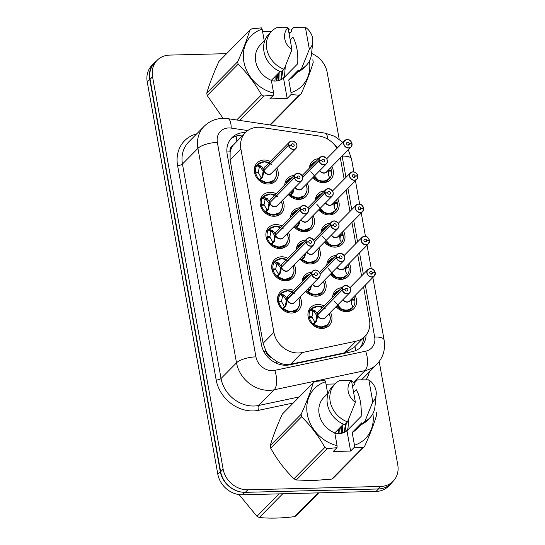 <?xml version="1.0" encoding="UTF-8"?>
<svg xmlns="http://www.w3.org/2000/svg" width="545" height="545" viewBox="0 0 545 545"><rect width="100%" height="100%" fill="white"/><g stroke="black" fill="none" stroke-linecap="round" stroke-linejoin="round"><path stroke-width="0.82" d="M331.885 166.477A12.91 11.043 -135.4 0 1 330.577 179.693A12.91 11.043 -135.4 0 1 323.546 182.623A12.91 11.043 -135.4 0 1 312.83 177.629M337.689 198.734A12.91 11.043 -135.4 0 1 336.381 211.951A12.91 11.043 -135.4 0 1 329.35 214.88A12.91 11.043 -135.4 0 1 318.634 209.886M343.493 230.985A12.91 11.043 -135.4 0 1 342.178 244.208A12.91 11.043 -135.4 0 1 335.155 247.137A12.91 11.043 -135.4 0 1 324.432 242.144M349.291 263.242A12.91 11.043 -135.4 0 1 347.983 276.458A12.91 11.043 -135.4 0 1 340.952 279.387A12.91 11.043 -135.4 0 1 330.236 274.394M355.095 295.499A12.91 11.043 -135.4 0 1 353.787 308.715A12.91 11.043 -135.4 0 1 346.756 311.645A12.91 11.043 -135.4 0 1 336.04 306.651M307.237 183.304A12.91 11.043 -135.4 0 1 305.929 196.52A12.91 11.043 -135.4 0 1 298.898 199.45A12.91 11.043 -135.4 0 1 288.182 194.456M313.041 215.554A12.91 11.043 -135.4 0 1 311.733 228.771A12.91 11.043 -135.4 0 1 304.703 231.7A12.91 11.043 -135.4 0 1 293.987 226.706M318.845 247.811A12.91 11.043 -135.4 0 1 317.531 261.028A12.91 11.043 -135.4 0 1 310.5 263.957A12.91 11.043 -135.4 0 1 299.784 258.964M324.643 280.062A12.91 11.043 -135.4 0 1 323.335 293.285A12.91 11.043 -135.4 0 1 316.304 296.214A12.91 11.043 -135.4 0 1 305.588 291.221M330.447 312.319A12.91 11.043 -135.4 0 1 329.139 325.535A12.91 11.043 -135.4 0 1 322.109 328.465A12.91 11.043 -135.4 0 1 309.553 320.807A12.91 11.043 -135.4 0 1 310.766 307.407A12.91 11.043 -135.4 0 1 317.796 304.478A12.91 11.043 -135.4 0 1 323.962 305.922M276.785 167.867A12.91 11.043 -135.4 0 1 275.477 181.09A12.91 11.043 -135.4 0 1 268.447 184.019A12.91 11.043 -135.4 0 1 255.884 176.355A12.91 11.043 -135.4 0 1 257.097 162.962A12.91 11.043 -135.4 0 1 264.127 160.032A12.91 11.043 -135.4 0 1 270.3 161.47M282.589 200.124A12.91 11.043 -135.4 0 1 281.281 213.34A12.91 11.043 -135.4 0 1 274.251 216.27A12.91 11.043 -135.4 0 1 261.689 208.612A12.91 11.043 -135.4 0 1 262.901 195.212A12.91 11.043 -135.4 0 1 269.932 192.283A12.91 11.043 -135.4 0 1 276.104 193.727M288.394 232.381A12.91 11.043 -135.4 0 1 287.086 245.597A12.91 11.043 -135.4 0 1 280.055 248.527A12.91 11.043 -135.4 0 1 267.493 240.863A12.91 11.043 -135.4 0 1 268.705 227.469A12.91 11.043 -135.4 0 1 275.736 224.54A12.91 11.043 -135.4 0 1 281.908 225.977M294.198 264.632A12.91 11.043 -135.4 0 1 292.883 277.848A12.91 11.043 -135.4 0 1 285.853 280.777A12.91 11.043 -135.4 0 1 273.297 273.12A12.91 11.043 -135.4 0 1 274.51 259.72A12.91 11.043 -135.4 0 1 281.54 256.79A12.91 11.043 -135.4 0 1 287.712 258.235M299.995 296.889A12.91 11.043 -135.4 0 1 298.687 310.105A12.91 11.043 -135.4 0 1 291.657 313.034A12.91 11.043 -135.4 0 1 279.101 305.377A12.91 11.043 -135.4 0 1 280.314 291.977A12.91 11.043 -135.4 0 1 287.344 289.048A12.91 11.043 -135.4 0 1 293.51 290.492M336.994 148.322A22.774 19.484 44.6 0 0 319.084 136.032L261.634 127.489A22.774 19.484 44.6 0 0 257.955 127.258A22.774 19.484 44.6 0 0 245.55 132.428A22.774 19.484 44.6 0 0 240.89 148.948L273.89 332.348A22.774 19.484 44.6 0 0 302.134 352.574L356.001 341.218A22.774 19.484 44.6 0 0 364.837 336.463A22.774 19.484 44.6 0 0 369.496 319.942L363.556 286.922M271.356 357.595A22.774 19.484 -135.4 0 1 265.878 350.83L265.946 351.205A7.589 6.492 44.6 0 0 271.356 357.595L276.397 361.253C281.022 364.115 285.778 365.095 290.669 364.196L344.535 352.84L353.76 347.696L364.837 336.463M245.55 132.428L233.151 145.256A7.589 6.492 44.6 0 0 230.079 151.864A22.774 7.507 169.8 0 0 226.897 152.035M230.079 151.864L230.14 152.232A22.774 19.484 -135.4 0 1 233.151 145.256M230.14 152.232L230.099 159.889L263.099 343.289L265.878 350.83M361.58 275.954L357.752 254.665M355.776 243.697L351.947 222.415M349.972 211.44L346.143 190.157M344.168 179.189L340.339 157.907M326.789 264.918A12.91 11.043 -135.4 0 1 329.609 258.33A12.91 11.043 -135.4 0 1 336.156 255.428M320.985 232.66A12.91 11.043 -135.4 0 1 323.805 226.08A12.91 11.043 -135.4 0 1 330.352 223.171M315.187 200.41A12.91 11.043 -135.4 0 1 318.001 193.822A12.91 11.043 -135.4 0 1 324.548 190.913M309.383 168.153A12.91 11.043 -135.4 0 1 312.196 161.565A12.91 11.043 -135.4 0 1 318.743 158.663M332.593 297.175A12.91 11.043 -135.4 0 1 335.413 290.587A12.91 11.043 -135.4 0 1 341.96 287.678M302.141 281.738A12.91 11.043 -135.4 0 1 304.962 275.157A12.91 11.043 -135.4 0 1 311.508 272.248M296.337 249.487A12.91 11.043 -135.4 0 1 299.157 242.9A12.91 11.043 -135.4 0 1 305.704 239.991M290.54 217.23A12.91 11.043 -135.4 0 1 293.353 210.643A12.91 11.043 -135.4 0 1 299.9 207.74M284.735 184.98A12.91 11.043 -135.4 0 1 287.549 178.392A12.91 11.043 -135.4 0 1 294.096 175.483M240.992 491.992A22.774 19.484 -135.4 0 1 220.296 471.636L149.725 79.386A22.774 19.484 -135.4 0 1 154.378 62.866A22.774 19.484 -135.4 0 1 156.238 61.238M392.557 481.848A22.774 19.484 -135.4 0 1 390.956 483.728A22.774 19.484 -135.4 0 1 382.399 488.422M390.956 483.728L388.469 486.249A22.774 19.484 -135.4 0 1 376.064 491.42L242.491 494.792A22.774 19.484 -135.4 0 1 217.809 474.15L147.239 81.907A22.774 19.484 -135.4 0 1 151.892 65.386L154.378 62.866M245.386 132.592A22.774 19.484 44.6 0 0 244.249 132.585A22.774 19.484 44.6 0 0 231.843 137.756A22.774 19.484 44.6 0 0 227.183 154.276L261.43 344.61A22.774 19.484 44.6 0 0 289.674 364.83L352.295 351.627A22.774 19.484 44.6 0 0 361.131 346.872A22.774 19.484 44.6 0 0 366.117 335.012M230.664 139.084A22.774 19.484 -135.4 0 1 241.762 135.106A22.774 19.484 -135.4 0 1 242.9 135.112M311.577 53.471A22.774 19.484 -135.4 0 1 327.163 72.383L339.181 139.173M379.191 361.56L397.761 464.769A22.774 19.484 -135.4 0 1 393.108 481.29A22.774 19.484 -135.4 0 1 380.703 486.46L247.825 489.812A22.774 19.484 -135.4 0 1 223.143 469.177L152.546 76.791A22.774 19.484 -135.4 0 1 157.198 60.263A22.774 19.484 -135.4 0 1 169.604 55.099L226.625 53.655M393.108 481.29L390.622 483.81A22.774 19.484 -135.4 0 1 378.216 488.974L245.339 492.333A22.774 19.484 -135.4 0 1 220.657 471.697L150.059 79.311A22.774 19.484 -135.4 0 1 154.712 62.784L157.198 60.263M363.624 337.696A22.774 19.484 -135.4 0 1 359.823 348.071M294.92 293.387L287.733 290.744L281.268 293.19L280.185 294.464L280.988 293.925L284.66 295.349L287.208 299.028L286.248 300.002L286.82 299.859M315.242 269.986A4.558 3.897 -135.4 0 1 319.642 272.711A4.558 3.897 -135.4 0 1 319.207 277.419A4.558 3.897 -135.4 0 1 316.727 278.454A4.558 3.897 -135.4 0 1 311.822 274.51L287.276 299.396L285.893 305.97L283.638 308.647L282.726 308.565L290.376 311.89L297.359 309.281L299.736 304.587L299.866 302.175L298.81 298.095M311.822 274.51L312.019 274.442A4.401 3.767 44.6 0 0 316.754 278.257A4.401 3.767 44.6 0 0 320.051 274.06A4.401 3.767 44.6 0 0 315.283 270.075A4.401 3.767 44.6 0 0 311.951 274.087L311.76 274.142A4.558 3.897 -135.4 0 1 312.721 271.022L288.189 295.88A4.558 3.897 44.6 0 0 287.229 299.001L287.208 299.028M287.276 299.396L286.309 300.37L285.389 305.977A1.519 1.301 -135.4 0 1 285.151 306.726L283.836 308.443M311.951 274.087L314.615 274.135A1.519 1.301 -135.4 0 1 317.238 273.651A1.519 1.301 -135.4 0 1 316.27 275.572A1.519 1.301 -135.4 0 1 314.635 274.258L312.019 274.442M287.297 299.368A4.558 3.897 44.6 0 0 292.195 303.313A4.558 3.897 44.6 0 0 294.675 302.277L319.207 277.419C321.209 273.924 319.881 271.444 315.221 269.973L312.721 271.022A4.558 3.897 -135.4 0 1 315.201 269.986M311.76 274.142L287.229 299.001M278.052 302.884L278.883 302.046L281.663 301.848L284.313 306.488L286.391 304.962M286.248 300.002L283.666 296.371L282.508 296.446L281.54 301.174L280.791 301.91M283.148 291.807A11.39 9.742 44.6 0 0 281.118 293.326A11.39 9.742 44.6 0 0 278.72 301.119L281.52 301.174M278.72 301.119L277.821 302.032M278.883 302.046A11.39 9.742 44.6 0 0 291.132 311.904A11.39 9.742 44.6 0 0 297.332 309.322A11.39 9.742 44.6 0 0 298.04 308.504M284.66 295.349L283.666 296.371M325.372 308.817L318.185 306.174L311.72 308.62L310.636 309.901L311.44 309.356L315.112 310.779L317.66 314.458L316.7 315.432L317.265 315.289M345.694 285.416A4.558 3.897 -135.4 0 1 350.094 288.142A4.558 3.897 -135.4 0 1 349.658 292.849A4.558 3.897 -135.4 0 1 347.172 293.884A4.558 3.897 -135.4 0 1 342.274 289.94L317.728 314.826L316.843 320.399L314.09 324.077L313.177 324.002L320.828 327.32L327.811 324.711L330.188 320.017L330.311 317.606L329.262 313.525M342.274 289.94L342.471 289.872A4.401 3.767 44.6 0 0 347.206 293.687A4.401 3.767 44.6 0 0 350.503 289.49A4.401 3.767 44.6 0 0 345.734 285.505A4.401 3.767 44.6 0 0 342.403 289.518L342.212 289.572A4.558 3.897 -135.4 0 1 343.173 286.452L318.641 311.311A4.558 3.897 44.6 0 0 317.68 314.431L317.66 314.458M317.728 314.826L316.761 315.8L315.841 321.407A1.519 1.301 -135.4 0 1 315.603 322.156L314.288 323.873M342.403 289.518L345.067 289.565A1.519 1.301 -135.4 0 1 347.69 289.088A1.519 1.301 -135.4 0 1 346.722 291.003A1.519 1.301 -135.4 0 1 345.087 289.695L342.471 289.872M317.749 314.806A4.558 3.897 44.6 0 0 322.647 318.743A4.558 3.897 44.6 0 0 325.127 317.715L349.658 292.849C351.661 289.361 350.333 286.881 345.673 285.41L343.173 286.452A4.558 3.897 -135.4 0 1 345.653 285.416M342.212 289.572L317.68 314.431M308.504 318.321L309.335 317.476L312.108 317.285L314.765 321.918L316.843 320.399M316.7 315.432L314.118 311.801L312.959 311.876L311.992 316.604L311.243 317.347M313.6 307.244A11.39 9.742 44.6 0 0 311.57 308.756A11.39 9.742 44.6 0 0 309.165 316.556L311.972 316.604M309.165 316.556L308.272 317.463M309.335 317.476A11.39 9.742 44.6 0 0 321.577 327.334A11.39 9.742 44.6 0 0 327.783 324.752A11.39 9.742 44.6 0 0 328.485 323.934M315.112 310.779L314.118 311.801M370.321 268.583C372.058 269.421 372.555 267.316 375.205 272.514L375.117 272.493A4.401 3.767 44.6 0 0 370.382 268.678A4.401 3.767 44.6 0 0 367.078 272.875A4.401 3.767 44.6 0 0 371.854 276.867A4.401 3.767 44.6 0 0 375.178 272.847L375.267 272.909A4.558 3.897 -135.4 0 1 374.306 276.029A4.558 3.897 -135.4 0 1 371.819 277.064A4.558 3.897 -135.4 0 1 367.391 274.36A4.558 3.897 -135.4 0 1 367.82 269.632L370.321 268.583A4.558 3.897 -135.4 0 1 375.192 272.5L374.899 272.841M375.178 272.847L372.514 272.8A1.519 1.301 -135.4 0 1 369.892 273.283A1.519 1.301 -135.4 0 1 370.866 271.362A1.519 1.301 -135.4 0 1 372.494 272.677L375.117 272.493M372.494 272.677L371.036 274.155M343.05 299.546A4.558 3.897 44.6 0 0 347.294 301.923A4.558 3.897 44.6 0 0 349.774 300.888L374.306 276.029L375.273 272.882M372.514 272.8L371.159 274.176M352.581 306.12L353.364 306.787L352.983 306.896L351.695 304.308L351.048 299.696M334.01 300.779L341.974 309.764L347.792 310.343L353.249 306.951M352.983 306.896L353.364 306.787L352.983 306.896A11.104 9.497 -135.4 0 1 337.069 305.609M353.773 300.111L354.666 299.205L351.893 299.403L351.757 298.885M351.532 303.878L352.009 300.077L351.212 300.908M351.906 299.403L351.123 300.193M336.681 306.004A11.39 9.742 44.6 0 0 346.225 310.514A11.39 9.742 44.6 0 0 352.431 307.925A11.39 9.742 44.6 0 0 354.836 300.132L352.009 300.077M337.287 291.016A11.39 9.742 44.6 0 0 336.217 291.929A11.39 9.742 44.6 0 0 334.065 295.683M354.666 299.205A11.39 9.742 44.6 0 0 353.834 296.773M278.257 80.435L277.078 74.522M275.048 76.586A14.463 12.372 -135.4 0 1 274.782 81.035M276.24 76.498L276.581 80.946M236.666 119.982L261.443 94.864A40.998 35.071 -135.4 0 0 263.8 96.056L273.57 95.062L269.782 98.897L287.174 98.461L283.523 78.153L297.72 63.751C298.238 52.776 296.644 43.913 292.944 37.176L290.206 39.955M283.523 78.153A17.161 14.681 -135.4 0 1 275.307 81.028A17.161 14.681 -135.4 0 1 271.396 80.646M282.984 78.555L284.531 75.707L285.308 66.286M280.791 79.808L282.038 71.327M281.37 79.529L282.916 70.434M278.202 80.674L278.277 73.316M278.89 80.496L279.156 72.424M261.443 94.864C255.046 83.331 247.273 73.112 238.138 64.208L207.223 95.545L223.13 118.36M207.223 95.545A40.998 35.071 -135.4 0 1 206.78 93.045L237.688 61.714C243.05 49.888 247.083 39.369 249.801 30.166A40.998 35.071 -135.4 0 1 251.708 28.865L261.477 27.863L262.131 29.137A35.684 30.52 -135.4 0 0 243.881 61.708A35.684 30.52 -135.4 0 0 273.631 93.066L271.342 80.34A22.774 19.484 -135.4 0 1 260.36 44.888L264.952 40.235M249.801 30.166L218.886 61.496C213.531 73.323 209.491 83.841 206.78 93.045M273.57 95.062L273.631 93.066M238.138 64.208A40.998 35.071 -135.4 0 1 237.688 61.714M291.957 49.718A15.185 12.985 -135.4 0 1 287.998 27.686L291.957 49.718L284.047 69.283A24.293 20.778 -135.4 0 1 271.71 31.222A24.293 20.778 -135.4 0 1 276.574 27.72L287.998 27.686M284.047 69.283L281.288 72.083A24.293 20.778 -135.4 0 1 268.951 34.022L271.71 31.222M271.342 80.34L280.001 71.565M264.257 40.943L262.131 29.137M278.679 27.618L281.315 27.536M288.83 32.319A35.684 30.52 -135.4 0 1 290.09 33.034M309.437 61.033A35.684 30.52 -135.4 0 1 291.023 92.623L290.962 94.626L299.212 95.164A40.998 35.071 -135.4 0 0 301.119 93.863L270.402 125.003M312.782 59.814A40.998 35.071 -135.4 0 1 313.232 62.314C310.548 71.429 306.515 81.948 301.119 93.863M288.135 28.463A40.998 35.071 -135.4 0 1 289.477 29.164M269.857 124.921L299.212 95.164M263.8 96.056L239.746 120.438M305.391 27.25A15.185 12.985 -135.4 0 1 312.748 42.04A15.185 12.985 -135.4 0 1 309.349 49.282L305.391 27.25L293.966 27.284L291.2 30.084L291.48 31.624L289.129 34.001M312.748 42.04L311.522 53.975A24.293 20.778 -135.4 0 1 306.304 65.346A24.293 20.778 -135.4 0 1 301.44 68.847L298.68 71.647L298.401 70.101L288.734 79.904L291.023 92.623M309.349 49.282L301.44 68.847M306.304 65.346L303.538 68.145A24.293 20.778 -135.4 0 1 298.68 71.647M298.565 71.02L292.794 76.879A22.774 19.484 -135.4 0 1 288.734 79.904M278.57 78.48L277.405 74.195M278.311 80.183L278.073 78.603M287.174 98.461L290.962 94.626M271.58 31.351L262.567 31.583M318.784 492.864L296.637 515.311A40.998 35.071 -135.4 0 1 294.729 516.612L318.144 492.878M282.732 493.777L259.318 517.505C269.816 518.561 281.622 518.268 294.729 516.612M259.318 517.505A40.998 35.071 -135.4 0 1 256.961 516.313L279.101 493.865M239.071 494.594L256.961 516.313M341.701 433.037L340.523 427.123M338.493 429.181A14.463 12.372 -135.4 0 1 338.227 433.629M339.685 429.092L340.026 433.541M327.238 448.658L296.33 479.988A40.998 35.071 -135.4 0 1 293.973 478.796L324.881 447.459A40.998 35.071 -135.4 0 0 327.238 448.658L337.014 447.656L333.227 451.498L350.619 451.056L346.961 430.748L361.165 416.353C361.676 405.371 360.081 396.515 356.382 389.777L353.644 392.55M346.961 430.748A17.161 14.681 -135.4 0 1 338.745 433.629A17.161 14.681 -135.4 0 1 334.841 433.248M346.422 431.156L347.976 428.309L348.752 418.887M344.229 432.41L345.476 423.921M344.815 432.131L346.354 423.036M341.647 433.268L341.715 425.911M342.335 433.098L342.594 425.025M296.33 479.988L313.021 480.574L331.741 479.096L362.657 447.765L354.407 447.22L354.468 445.224A35.684 30.52 -135.4 0 0 372.882 413.635M324.881 447.459C318.484 435.932 310.718 425.713 301.583 416.809L270.667 448.14C277.064 459.673 284.837 469.892 293.973 478.796M270.667 448.14A40.998 35.071 -135.4 0 1 270.218 445.647L301.133 414.309C306.488 402.482 310.527 391.964 313.246 382.76A40.998 35.071 -135.4 0 1 315.153 381.459L324.922 380.465L325.569 381.738A35.684 30.52 -135.4 0 0 307.319 414.302A35.684 30.52 -135.4 0 0 337.076 445.66L334.787 432.941A22.774 19.484 -135.4 0 1 323.805 397.482L328.397 392.829M313.246 382.76L282.33 414.098C276.976 425.924 272.936 436.443 270.218 445.647M337.014 447.656L337.076 445.66M301.583 416.809A40.998 35.071 -135.4 0 1 301.133 414.309M355.401 402.312A15.185 12.985 -135.4 0 1 351.436 380.287L355.401 402.312L347.492 421.885A24.293 20.778 -135.4 0 1 335.155 383.816A24.293 20.778 -135.4 0 1 340.012 380.321L351.436 380.287M347.492 421.885L344.733 424.684A24.293 20.778 -135.4 0 1 332.389 386.616L335.155 383.816M334.787 432.941L343.445 424.16M327.695 393.538L325.569 381.738M342.124 380.219L344.76 380.131M352.268 384.913A35.684 30.52 -135.4 0 1 353.528 385.628M376.227 412.415A40.998 35.071 -135.4 0 1 376.677 414.909C373.993 424.03 369.953 434.542 364.564 446.457A40.998 35.071 -135.4 0 1 362.657 447.765M351.58 381.057A40.998 35.071 -135.4 0 1 352.922 381.759M364.564 446.457L333.649 477.795A40.998 35.071 -135.4 0 1 331.741 479.096M368.829 379.845A15.185 12.985 -135.4 0 1 376.193 394.635A15.185 12.985 -135.4 0 1 372.794 401.876L368.829 379.845L357.404 379.879L354.645 382.679L354.924 384.218L352.574 386.603M376.193 394.635L374.967 406.57A24.293 20.778 -135.4 0 1 369.742 417.94A24.293 20.778 -135.4 0 1 364.884 421.442L362.125 424.242L361.846 422.702L352.179 432.498L354.468 445.224M372.794 401.876L364.884 421.442M369.742 417.94L366.983 420.74A24.293 20.778 -135.4 0 1 362.125 424.242M362.009 423.622L356.232 429.474A22.774 19.484 -135.4 0 1 352.179 432.498M342.008 431.081L340.85 426.796M341.756 432.784L341.511 431.197M350.619 451.056L354.407 447.22M335.025 383.953L326.012 384.177M289.116 261.13L281.935 258.487L275.463 260.939L274.38 262.213L275.184 261.675L278.856 263.092L281.404 266.771L280.443 267.745L281.016 267.602M306.024 242.253L306.215 242.191A4.401 3.767 44.6 0 0 310.95 245.999A4.401 3.767 44.6 0 0 314.247 241.81A4.401 3.767 44.6 0 0 309.478 237.818A4.401 3.767 44.6 0 0 306.154 241.83L305.956 241.885A4.558 3.897 -135.4 0 1 306.917 238.765A4.558 3.897 -135.4 0 1 309.397 237.729A4.558 3.897 -135.4 0 1 313.831 240.434A4.558 3.897 -135.4 0 1 313.402 245.161A4.558 3.897 -135.4 0 1 310.923 246.197A4.558 3.897 -135.4 0 1 306.024 242.253L281.472 267.139L280.586 272.711L277.834 276.39L276.921 276.315L284.572 279.633L291.555 277.024M281.493 267.118A4.558 3.897 44.6 0 0 286.391 271.063A4.558 3.897 44.6 0 0 288.877 270.027L313.402 245.161C315.405 241.673 314.077 239.194 309.417 237.722L306.917 238.765L282.392 263.63A4.558 3.897 44.6 0 0 281.431 266.75L281.404 266.771M281.472 267.139L280.512 268.12L279.592 273.719A1.519 1.301 -135.4 0 1 279.347 274.469L278.032 276.192M306.154 241.83L308.811 241.885A1.519 1.301 -135.4 0 1 311.44 241.401A1.519 1.301 -135.4 0 1 310.466 243.322A1.519 1.301 -135.4 0 1 308.838 242.007L306.215 242.191M305.956 241.885L281.854 266.757M272.248 270.633L273.079 269.789L275.859 269.598L278.509 274.23L280.586 272.711M280.443 267.745L277.861 264.121L276.703 264.196L275.736 268.923L274.987 269.659M277.344 259.556A11.39 9.742 44.6 0 0 275.314 261.069A11.39 9.742 44.6 0 0 272.916 268.869L275.722 268.923M272.916 268.869L272.016 269.775M273.079 269.789A11.39 9.742 44.6 0 0 285.328 279.646A11.39 9.742 44.6 0 0 291.527 277.064A11.39 9.742 44.6 0 0 292.236 276.254M278.093 262.615L277.351 263.371A1.519 1.301 -135.4 0 1 277.861 264.107L278.856 263.092M283.318 228.873L276.131 226.236L269.659 228.682L268.583 229.956L269.38 229.418L273.052 230.842L275.6 234.514L274.639 235.495L275.211 235.351M300.22 210.002L300.411 209.934A4.401 3.767 44.6 0 0 305.146 213.749A4.401 3.767 44.6 0 0 308.443 209.553A4.401 3.767 44.6 0 0 303.674 205.56A4.401 3.767 44.6 0 0 300.35 209.58L300.152 209.634A4.558 3.897 -135.4 0 1 301.113 206.514A4.558 3.897 -135.4 0 1 303.592 205.479A4.558 3.897 -135.4 0 1 308.027 208.183A4.558 3.897 -135.4 0 1 307.598 212.911A4.558 3.897 -135.4 0 1 305.118 213.947A4.558 3.897 -135.4 0 1 300.22 210.002L275.668 234.888L274.292 241.462L272.03 244.14L271.117 244.058L278.767 247.382L285.75 244.773L288.128 240.079L288.257 237.661L287.201 233.58M275.688 234.861A4.558 3.897 44.6 0 0 280.586 238.805A4.558 3.897 44.6 0 0 283.073 237.77L307.598 212.911C309.601 209.416 308.272 206.936 303.613 205.465L301.113 206.514L276.588 231.373A4.558 3.897 44.6 0 0 275.627 234.493L275.6 234.514M275.668 234.888L274.707 235.862L273.788 241.462A1.519 1.301 -135.4 0 1 273.542 242.218L272.228 243.935M300.35 209.58L303.006 209.627A1.519 1.301 -135.4 0 1 305.636 209.144A1.519 1.301 -135.4 0 1 304.662 211.065A1.519 1.301 -135.4 0 1 303.034 209.75L300.411 209.934M300.152 209.634L276.049 234.5M266.444 238.376L267.275 237.538L270.034 237.341L272.704 241.98L274.782 240.454M271.539 227.299A11.39 9.742 44.6 0 0 269.509 228.811A11.39 9.742 44.6 0 0 267.111 236.612L269.932 236.666L269.182 237.402M274.639 235.495L272.057 231.863L270.899 231.938L269.932 236.666M267.111 236.612L266.212 237.525M267.275 237.538A11.39 9.742 44.6 0 0 279.524 247.396A11.39 9.742 44.6 0 0 285.723 244.807A11.39 9.742 44.6 0 0 286.432 243.997M272.289 230.365L271.546 231.121A1.519 1.301 -135.4 0 1 272.057 231.85L273.052 230.842M277.514 196.622L270.327 193.979L263.862 196.425L262.779 197.706L263.576 197.161L267.248 198.584L269.795 202.263L268.835 203.237L269.407 203.094M294.416 177.745L294.607 177.684A4.401 3.767 44.6 0 0 299.341 181.492A4.401 3.767 44.6 0 0 302.639 177.295A4.401 3.767 44.6 0 0 297.87 173.31A4.401 3.767 44.6 0 0 294.545 177.323L294.348 177.377A4.558 3.897 -135.4 0 1 295.308 174.257A4.558 3.897 -135.4 0 1 297.788 173.221A4.558 3.897 -135.4 0 1 302.223 175.926A4.558 3.897 -135.4 0 1 301.794 180.654A4.558 3.897 -135.4 0 1 299.314 181.689A4.558 3.897 -135.4 0 1 294.416 177.745L269.864 202.631L268.487 209.205L266.226 211.882L265.313 211.807L272.963 215.125L279.953 212.516L282.324 207.822L282.453 205.41L281.397 201.33M269.891 202.611A4.558 3.897 44.6 0 0 274.789 206.548A4.558 3.897 44.6 0 0 277.269 205.52L301.794 180.654C303.797 177.166 302.468 174.686 297.808 173.215L295.308 174.257L270.783 199.116A4.558 3.897 44.6 0 0 269.823 202.236L269.795 202.263M269.864 202.631L268.903 203.605L267.983 209.212A1.519 1.301 -135.4 0 1 267.738 209.961L266.423 211.678M294.545 177.323L297.209 177.37A1.519 1.301 -135.4 0 1 299.832 176.893A1.519 1.301 -135.4 0 1 298.858 178.808A1.519 1.301 -135.4 0 1 297.229 177.5L294.607 177.684M294.348 177.377L270.245 202.25M260.639 206.126L261.471 205.281L264.25 205.09L266.907 209.723L268.978 208.204M268.835 203.237L266.253 199.606L265.095 199.688L264.127 204.409L263.385 205.152M265.735 195.049A11.39 9.742 44.6 0 0 263.705 196.561A11.39 9.742 44.6 0 0 261.307 204.361L264.107 204.409M261.307 204.361L260.408 205.267M261.471 205.281A11.39 9.742 44.6 0 0 273.719 215.139A11.39 9.742 44.6 0 0 279.919 212.557A11.39 9.742 44.6 0 0 280.627 211.739M266.491 198.108L265.742 198.864A1.519 1.301 -135.4 0 1 266.253 199.593L267.248 198.584M271.71 164.365L264.523 161.729L258.058 164.174L256.974 165.448L257.778 164.91L261.443 166.334L263.998 170.006L263.031 170.98L263.603 170.844M288.612 145.495L288.802 145.426A4.401 3.767 44.6 0 0 293.537 149.235A4.401 3.767 44.6 0 0 296.841 145.045A4.401 3.767 44.6 0 0 292.066 141.053A4.401 3.767 44.6 0 0 288.741 145.072L288.543 145.12A4.558 3.897 -135.4 0 1 289.504 142A4.558 3.897 -135.4 0 1 291.984 140.971A4.558 3.897 -135.4 0 1 296.419 143.669A4.558 3.897 -135.4 0 1 295.99 148.404A4.558 3.897 -135.4 0 1 293.51 149.432A4.558 3.897 -135.4 0 1 288.612 145.495L264.059 170.374L262.683 176.955L260.421 179.632L259.509 179.55L267.166 182.868L274.149 180.259L276.519 175.572L276.649 173.153L275.593 169.073M264.087 170.353A4.558 3.897 44.6 0 0 268.985 174.298A4.558 3.897 44.6 0 0 271.465 173.262L295.99 148.404C297.992 144.909 296.664 142.429 292.011 140.957L289.504 142L264.979 166.865A4.558 3.897 44.6 0 0 264.018 169.986L263.998 170.006M264.059 170.374L263.099 171.355L262.179 176.955A1.519 1.301 -135.4 0 1 261.934 177.711L260.619 179.428M288.741 145.072L291.405 145.12A1.519 1.301 -135.4 0 1 294.028 144.636A1.519 1.301 -135.4 0 1 293.06 146.557A1.519 1.301 -135.4 0 1 291.425 145.243L288.802 145.426M288.543 145.12L264.441 169.992M254.842 173.869L255.666 173.031L258.425 172.833L261.103 177.472L263.174 175.946M259.931 162.792A11.39 9.742 44.6 0 0 257.908 164.304A11.39 9.742 44.6 0 0 255.503 172.104L258.323 172.159L257.581 172.894M263.031 170.98L260.449 167.356L259.297 167.431L258.323 172.159M255.503 172.104L254.604 173.017M255.666 173.031A11.39 9.742 44.6 0 0 267.915 182.888A11.39 9.742 44.6 0 0 274.121 180.3A11.39 9.742 44.6 0 0 274.823 179.489M260.687 165.85L259.938 166.607A1.519 1.301 -135.4 0 1 260.449 167.342L261.443 166.334M369.408 240.263L369.312 240.236A4.401 3.767 44.6 0 0 364.578 236.428A4.401 3.767 44.6 0 0 361.281 240.618A4.401 3.767 44.6 0 0 366.049 244.61A4.401 3.767 44.6 0 0 369.374 240.597L369.462 240.652A4.558 3.897 -135.4 0 1 368.502 243.772A4.558 3.897 -135.4 0 1 366.022 244.807A4.558 3.897 -135.4 0 1 361.587 242.103A4.558 3.897 -135.4 0 1 362.016 237.375A4.558 3.897 -135.4 0 1 364.496 236.339C366.254 237.164 366.751 235.059 369.408 240.263L369.094 240.59M369.374 240.597L366.717 240.543A1.519 1.301 -135.4 0 1 364.087 241.026A1.519 1.301 -135.4 0 1 365.061 239.105A1.519 1.301 -135.4 0 1 366.69 240.42L369.312 240.236M366.69 240.42L365.232 241.898M337.246 267.288A4.558 3.897 44.6 0 0 341.49 269.666A4.558 3.897 44.6 0 0 343.97 268.637L368.502 243.772L369.469 240.631M366.717 240.543L365.361 241.919M346.777 273.863L347.56 274.53L347.179 274.639L345.891 272.057L345.244 267.445M328.206 268.522L336.17 277.507L341.988 278.086L347.444 274.7M347.179 274.639L347.56 274.53L347.179 274.639A11.104 9.497 -135.4 0 1 331.265 273.358M346.089 267.145L345.952 266.628M345.728 271.628L346.204 267.82L345.407 268.651M345.319 267.942L346.102 267.145L348.861 266.948L347.969 267.854M330.876 273.747A11.39 9.742 44.6 0 0 340.427 278.257A11.39 9.742 44.6 0 0 346.627 275.675A11.39 9.742 44.6 0 0 349.032 267.874L346.225 267.82M331.483 258.759A11.39 9.742 44.6 0 0 330.413 259.679A11.39 9.742 44.6 0 0 328.26 263.426M348.861 266.948A11.39 9.742 44.6 0 0 348.03 264.516M363.604 208.006L363.508 207.986A4.401 3.767 44.6 0 0 358.774 204.171A4.401 3.767 44.6 0 0 355.476 208.367A4.401 3.767 44.6 0 0 360.245 212.352A4.401 3.767 44.6 0 0 363.57 208.34L363.658 208.401A4.558 3.897 -135.4 0 1 362.697 211.521A4.558 3.897 -135.4 0 1 360.218 212.55A4.558 3.897 -135.4 0 1 355.783 209.852A4.558 3.897 -135.4 0 1 356.212 205.118L358.712 204.075C360.449 204.906 360.954 202.808 363.604 208.006L363.29 208.333M363.57 208.34L360.913 208.292A1.519 1.301 -135.4 0 1 358.283 208.776A1.519 1.301 -135.4 0 1 359.257 206.855A1.519 1.301 -135.4 0 1 360.885 208.17L363.508 207.986M360.885 208.17L359.434 209.641M331.449 235.038A4.558 3.897 44.6 0 0 335.686 237.416A4.558 3.897 44.6 0 0 338.173 236.38L362.697 211.521L363.665 208.374M360.913 208.292L359.557 209.661M340.972 241.612L341.756 242.273L341.374 242.389L340.087 239.8L339.44 235.188M322.402 236.271L330.365 245.25L336.183 245.836L341.64 242.443M341.374 242.389L341.756 242.273L341.374 242.389A11.104 9.497 -135.4 0 1 325.46 241.101M339.515 235.685L340.305 234.888L340.148 234.37M339.923 239.371L340.407 235.569L339.603 236.394M340.305 234.888L343.057 234.697L342.171 235.597M325.072 241.49A11.39 9.742 44.6 0 0 334.623 246.006A11.39 9.742 44.6 0 0 340.823 243.417A11.39 9.742 44.6 0 0 343.227 235.617L340.421 235.569M325.678 226.509A11.39 9.742 44.6 0 0 324.609 227.422A11.39 9.742 44.6 0 0 322.456 231.169M343.057 234.697A11.39 9.742 44.6 0 0 342.233 232.265M357.799 175.749L357.704 175.728A4.401 3.767 44.6 0 0 352.969 171.92A4.401 3.767 44.6 0 0 349.672 176.11A4.401 3.767 44.6 0 0 354.441 180.102A4.401 3.767 44.6 0 0 357.772 176.083L357.867 176.124A4.558 3.897 -135.4 0 1 356.893 179.264A4.558 3.897 -135.4 0 1 354.413 180.3A4.558 3.897 -135.4 0 1 349.979 177.595A4.558 3.897 -135.4 0 1 350.408 172.867L352.908 171.818C354.645 172.656 355.149 170.551 357.799 175.749L357.486 176.083M357.772 176.083L355.108 176.035A1.519 1.301 -135.4 0 1 352.479 176.519A1.519 1.301 -135.4 0 1 353.453 174.598A1.519 1.301 -135.4 0 1 355.088 175.912L357.704 175.728M355.088 175.912L353.63 177.391M325.644 202.781A4.558 3.897 44.6 0 0 329.882 205.158A4.558 3.897 44.6 0 0 332.368 204.123L356.893 179.264L357.854 176.144M355.108 176.035L353.753 177.411M335.168 209.355L335.952 210.023L335.57 210.132L334.283 207.543L333.635 202.931M316.597 204.014L324.568 213L330.379 213.579L335.836 210.193M335.57 210.132L335.952 210.023L335.57 210.132A11.104 9.497 -135.4 0 1 319.656 208.851M336.367 203.346L337.253 202.44L334.48 202.638L334.344 202.12M334.119 207.12L334.603 203.312L333.799 204.143M334.494 202.638L333.71 203.435M319.275 209.239A11.39 9.742 44.6 0 0 328.819 213.749A11.39 9.742 44.6 0 0 335.018 211.167A11.39 9.742 44.6 0 0 337.423 203.367L334.603 203.312M319.874 194.252A11.39 9.742 44.6 0 0 318.805 195.171A11.39 9.742 44.6 0 0 316.659 198.918M337.253 202.44A11.39 9.742 44.6 0 0 336.428 200.008M351.995 143.499L351.9 143.471A4.401 3.767 44.6 0 0 347.165 139.663A4.401 3.767 44.6 0 0 343.868 143.86A4.401 3.767 44.6 0 0 348.637 147.845A4.401 3.767 44.6 0 0 351.968 143.832L352.05 143.887A4.558 3.897 -135.4 0 1 351.089 147.007A4.558 3.897 -135.4 0 1 348.609 148.042A4.558 3.897 -135.4 0 1 344.174 145.338A4.558 3.897 -135.4 0 1 344.603 140.61L347.104 139.568C348.841 140.399 349.345 138.301 351.995 143.499L351.682 143.826M351.968 143.832L349.304 143.778A1.519 1.301 -135.4 0 1 346.681 144.262A1.519 1.301 -135.4 0 1 347.649 142.34A1.519 1.301 -135.4 0 1 349.284 143.655L351.9 143.471M349.284 143.655L347.826 145.133M319.84 170.524A4.558 3.897 44.6 0 0 324.084 172.908A4.558 3.897 44.6 0 0 326.564 171.873L351.089 147.007L352.063 143.866M349.304 143.778L347.948 145.154M329.371 177.098L330.147 177.765L329.766 177.881L328.478 175.292L327.838 170.68M310.793 171.757L318.764 180.742L324.575 181.322L330.032 177.936M329.766 177.881L330.147 177.765L329.766 177.881A11.104 9.497 -135.4 0 1 313.852 176.594M328.676 170.381L328.54 169.863M328.322 174.863L328.798 171.055L327.995 171.886M327.906 171.178L328.69 170.381L331.455 170.19L330.563 171.089M313.47 176.982A11.39 9.742 44.6 0 0 323.015 181.492A11.39 9.742 44.6 0 0 329.214 178.91A11.39 9.742 44.6 0 0 331.619 171.11L328.819 171.055M314.07 162.001A11.39 9.742 44.6 0 0 313 162.914A11.39 9.742 44.6 0 0 310.854 166.661M331.455 170.19A11.39 9.742 44.6 0 0 330.624 167.758M336.476 257.69L336.667 257.622A4.401 3.767 44.6 0 0 341.402 261.43A4.401 3.767 44.6 0 0 344.699 257.24A4.401 3.767 44.6 0 0 339.93 253.248A4.401 3.767 44.6 0 0 336.599 257.267L336.408 257.315A4.558 3.897 -135.4 0 1 337.369 254.195A4.558 3.897 -135.4 0 1 339.848 253.166A4.558 3.897 -135.4 0 1 344.283 255.864A4.558 3.897 -135.4 0 1 343.854 260.599A4.558 3.897 -135.4 0 1 341.374 261.627A4.558 3.897 -135.4 0 1 336.476 257.69L320.167 274.217M336.599 257.267L339.262 257.315A1.519 1.301 -135.4 0 1 341.892 256.831A1.519 1.301 -135.4 0 1 340.918 258.752A1.519 1.301 -135.4 0 1 339.283 257.438L336.667 257.622M312.598 284.109A4.558 3.897 44.6 0 0 316.843 286.493A4.558 3.897 44.6 0 0 319.322 285.457L343.854 260.599C345.857 257.104 344.529 254.624 339.869 253.153L337.369 254.195L319.459 272.35M336.408 257.315L320.099 273.849M311.583 285.144L310.541 289.15L308.286 291.827L307.373 291.745L315.024 295.063L322.006 292.454M305.915 276.37L304.832 277.643L305.636 277.105L306.467 277.357M308.082 288.693L308.961 289.668L310.037 289.143L310.636 286.105M306.229 290.567A11.39 9.742 44.6 0 0 315.78 295.083A11.39 9.742 44.6 0 0 321.979 292.495A11.39 9.742 44.6 0 0 322.688 291.684M307.796 274.987A11.39 9.742 44.6 0 0 305.765 276.499A11.39 9.742 44.6 0 0 303.613 280.246M311.038 288.142L310.037 289.15A1.519 1.301 -135.4 0 1 309.798 289.899L308.484 291.623M330.672 225.432L330.863 225.364A4.401 3.767 44.6 0 0 335.597 229.179A4.401 3.767 44.6 0 0 338.895 224.983A4.401 3.767 44.6 0 0 334.126 220.998A4.401 3.767 44.6 0 0 330.801 225.01L330.604 225.065A4.558 3.897 -135.4 0 1 331.564 221.944A4.558 3.897 -135.4 0 1 334.044 220.909A4.558 3.897 -135.4 0 1 338.479 223.614A4.558 3.897 -135.4 0 1 338.05 228.341A4.558 3.897 -135.4 0 1 335.57 229.377A4.558 3.897 -135.4 0 1 330.672 225.432L314.363 241.96M330.801 225.01L333.458 225.058A1.519 1.301 -135.4 0 1 336.088 224.574A1.519 1.301 -135.4 0 1 335.114 226.495A1.519 1.301 -135.4 0 1 333.486 225.18L330.863 225.364M306.801 251.858A4.558 3.897 44.6 0 0 311.038 254.236A4.558 3.897 44.6 0 0 313.525 253.2L338.05 228.341C340.053 224.847 338.724 222.367 334.065 220.895L331.564 221.944L313.654 240.093M330.604 225.065L314.295 241.599M305.779 252.887L304.737 256.893L302.482 259.57L301.569 259.488L309.219 262.813L316.202 260.203L318.58 255.51L318.709 253.098L317.653 249.017M303.701 242.021L300.111 244.112L299.028 245.386L299.832 244.848L300.663 245.107M302.277 256.443L303.156 257.41L304.233 256.893L304.832 253.847M300.424 258.316A11.39 9.742 44.6 0 0 309.976 262.826A11.39 9.742 44.6 0 0 316.175 260.244A11.39 9.742 44.6 0 0 316.883 259.427M301.991 242.729A11.39 9.742 44.6 0 0 299.961 244.249A11.39 9.742 44.6 0 0 297.808 247.995M305.234 255.884L304.239 256.899A1.519 1.301 -135.4 0 1 303.994 257.649L302.679 259.366M324.868 193.175L325.058 193.114A4.401 3.767 44.6 0 0 329.793 196.922A4.401 3.767 44.6 0 0 333.09 192.732A4.401 3.767 44.6 0 0 328.322 188.74A4.401 3.767 44.6 0 0 324.997 192.753L324.8 192.807A4.558 3.897 -135.4 0 1 325.76 189.687A4.558 3.897 -135.4 0 1 328.24 188.652A4.558 3.897 -135.4 0 1 332.675 191.356A4.558 3.897 -135.4 0 1 332.246 196.084A4.558 3.897 -135.4 0 1 329.766 197.12A4.558 3.897 -135.4 0 1 324.868 193.175L308.559 209.702M324.997 192.753L327.654 192.807A1.519 1.301 -135.4 0 1 330.284 192.324A1.519 1.301 -135.4 0 1 329.309 194.245A1.519 1.301 -135.4 0 1 327.681 192.93L325.058 193.114M300.997 219.601A4.558 3.897 44.6 0 0 305.234 221.985A4.558 3.897 44.6 0 0 307.721 220.95L332.246 196.084C334.248 192.596 332.92 190.116 328.26 188.645L325.76 189.687L307.85 207.843M324.8 192.807L308.49 209.341M299.975 220.636L298.939 224.635L296.678 227.313L295.765 227.238L303.415 230.555L310.398 227.946L312.776 223.252L312.905 220.841L311.849 216.76M297.904 209.764L294.307 211.855L293.23 213.136L294.028 212.598L294.859 212.85M296.473 224.186L297.352 225.153L298.428 224.635L299.028 221.597M294.627 226.059A11.39 9.742 44.6 0 0 304.171 230.569A11.39 9.742 44.6 0 0 310.371 227.987A11.39 9.742 44.6 0 0 311.079 227.176M296.187 210.479A11.39 9.742 44.6 0 0 294.157 211.991A11.39 9.742 44.6 0 0 292.011 215.738M299.43 223.634L298.435 224.642A1.519 1.301 -135.4 0 1 298.19 225.392L296.875 227.115M319.063 160.925L319.254 160.857A4.401 3.767 44.6 0 0 323.989 164.672A4.401 3.767 44.6 0 0 327.293 160.475A4.401 3.767 44.6 0 0 322.517 156.483A4.401 3.767 44.6 0 0 319.193 160.502L318.995 160.557A4.558 3.897 -135.4 0 1 319.956 157.437A4.558 3.897 -135.4 0 1 322.436 156.401A4.558 3.897 -135.4 0 1 326.871 159.106A4.558 3.897 -135.4 0 1 326.441 163.834A4.558 3.897 -135.4 0 1 323.962 164.869A4.558 3.897 -135.4 0 1 319.063 160.925L302.754 177.452M319.193 160.502L321.857 160.55A1.519 1.301 -135.4 0 1 324.479 160.067A1.519 1.301 -135.4 0 1 323.505 161.988A1.519 1.301 -135.4 0 1 321.877 160.673L319.254 160.857M295.192 187.351A4.558 3.897 44.6 0 0 299.437 189.728A4.558 3.897 44.6 0 0 301.916 188.693L326.441 163.834C328.444 160.339 327.116 157.859 322.456 156.388L319.956 157.437L302.046 175.585M318.995 160.557L302.686 177.084M294.171 188.379L293.135 192.385L290.873 195.062L289.96 194.981L297.618 198.305L304.601 195.696L306.971 191.002L307.101 188.584L306.045 184.503M292.1 177.513L288.503 179.605L287.426 180.879L288.223 180.341L289.054 180.599M290.669 191.929L291.555 192.903L292.624 192.378L293.224 189.34M288.823 193.809A11.39 9.742 44.6 0 0 298.367 198.319A11.39 9.742 44.6 0 0 304.566 195.73A11.39 9.742 44.6 0 0 305.275 194.919M290.383 178.222A11.39 9.742 44.6 0 0 288.353 179.734A11.39 9.742 44.6 0 0 286.207 183.488M293.626 191.377L292.631 192.392A1.519 1.301 -135.4 0 1 292.386 193.141L291.071 194.858M276.962 363.495A22.774 10.266 -101.9 0 0 276.397 361.253M236.843 141.244A22.774 7.664 -81.5 0 0 236.026 136.114M355.728 350.544A22.774 10.266 -101.9 0 0 354.938 346.497M265.946 351.205A22.774 7.507 169.8 0 0 263.719 351.307M230.099 159.889L240.89 148.948M344.535 352.84L356.001 341.218M290.669 364.196L302.134 352.574M263.099 343.289L273.89 332.348M217.809 474.15L220.296 471.636M242.491 494.792L244.909 492.339M147.239 81.907L149.725 79.386M376.064 491.42L378.482 488.967M247.737 130.562L231.189 128.095A15.185 12.985 44.6 0 0 228.737 127.946A15.185 12.985 44.6 0 0 217.36 142.402L255.946 356.866A15.185 12.985 44.6 0 0 272.398 370.627A15.185 12.985 44.6 0 0 274.775 370.355L365.675 351.184A15.185 12.985 44.6 0 0 374.674 337.001L365.334 285.117M361.635 379.708L376.854 364.278A30.37 25.976 -135.4 0 1 365.068 370.62L274.169 389.784A30.37 25.976 -135.4 0 1 269.414 390.336A30.37 25.976 -135.4 0 1 236.51 362.82L197.924 148.356A30.37 25.976 -135.4 0 1 204.13 126.324L188.665 142A30.37 25.976 44.6 0 0 182.452 164.031L221.038 378.496A30.37 25.976 44.6 0 0 253.95 406.011A30.37 25.976 44.6 0 0 258.705 405.466L299.287 396.91M293.278 403L258.548 410.324A34.165 29.226 -135.4 0 1 216.181 379.988L177.595 165.523A3.795 1.254 169.8 0 0 182.452 164.031L197.924 148.356A15.185 5 -10.2 0 1 217.36 142.402M258.548 410.324A3.795 1.71 78.1 0 1 258.705 405.466L274.169 389.784A15.185 6.847 -101.9 0 0 274.775 370.355M177.595 165.523A34.165 29.226 -135.4 0 1 196.684 133.872M369.408 371.826A34.165 29.226 -135.4 0 1 366.124 379.695M152.546 76.791L150.059 79.311M223.143 469.177L220.657 471.697M247.825 489.812L245.339 492.333M380.703 486.46L378.216 488.974M255.946 356.866A15.185 5 -10.2 0 0 236.51 362.82L221.038 378.496A3.795 1.254 169.8 0 1 216.181 379.988M365.675 351.184A15.185 6.847 -101.9 0 1 365.068 370.62L353.507 382.338M363.365 274.149L359.53 252.86M357.561 241.891L353.732 220.609M351.757 209.634L347.928 188.352M345.952 177.384L342.124 156.122A15.185 12.985 44.6 0 0 342.124 156.102A15.185 5 -10.2 0 1 351.545 159.031L348.316 149.821M337.702 147.606A15.185 12.985 44.6 0 0 334.719 145.099M374.674 337.001A15.185 5 -10.2 0 1 384.089 339.91L372.862 277.494M327.94 139.254A15.185 5.109 -81.5 0 0 324.84 133.096L227.899 118.674A15.185 5.109 -81.5 0 1 231.189 128.095M286.956 298.646A4.694 4.013 -135.4 0 1 288.761 295.308M295.254 301.698A4.694 4.013 -135.4 0 1 291.05 303.449A4.694 4.013 -135.4 0 1 287.195 299.948M287.235 299.001L287.651 299.007M280.988 293.925A11.104 9.497 -135.4 0 1 292.277 291.738M298.769 298.135A11.104 9.497 -135.4 0 1 296.194 309.873A11.104 9.497 -135.4 0 1 283.638 308.647M282.726 308.565L284.286 306.522A0.756 0.647 44.6 0 0 284.313 306.488M282.508 296.446A0.756 0.647 44.6 0 0 282.467 296.412L280.185 294.464M285.893 305.97L285.151 306.726A0.756 0.388 -142.6 0 1 284.286 306.522M283.897 294.872L283.155 295.628A1.519 1.301 -135.4 0 1 283.659 296.357M281.234 293.987L283.155 295.628L282.467 296.412M317.408 314.084A4.694 4.013 -135.4 0 1 319.213 310.739M325.706 317.129A4.694 4.013 -135.4 0 1 321.502 318.88A4.694 4.013 -135.4 0 1 317.64 315.378M317.687 314.438A4.551 3.897 -135.4 0 1 317.687 314.431L318.103 314.445M311.44 309.356A11.104 9.497 -135.4 0 1 322.729 307.169M329.221 313.566A11.104 9.497 -135.4 0 1 326.646 325.304A11.104 9.497 -135.4 0 1 314.09 324.077M313.177 324.002L314.738 321.959A0.756 0.647 44.6 0 0 314.765 321.918M312.959 311.876A0.756 0.647 44.6 0 0 312.919 311.842L310.636 309.901M316.345 321.4L315.603 322.156A0.756 0.388 -142.6 0 1 314.738 321.959M314.349 310.303L313.607 311.059A1.519 1.301 -135.4 0 1 314.111 311.788M311.685 309.424L313.607 311.059L312.919 311.842M350.34 300.315A4.694 4.013 -135.4 0 1 342.859 299.743M349.91 287.78L367.82 269.632A4.558 3.897 -135.4 0 1 370.3 268.596M334.698 295.036A11.104 9.497 -135.4 0 1 339.726 289.947M281.152 266.396A4.694 4.013 -135.4 0 1 282.957 263.051M289.45 269.441A4.694 4.013 -135.4 0 1 285.246 271.199A4.694 4.013 -135.4 0 1 281.39 267.697M275.184 261.675A11.104 9.497 -135.4 0 1 286.472 259.488M292.965 265.878A11.104 9.497 -135.4 0 1 290.39 277.616A11.104 9.497 -135.4 0 1 277.834 276.39M276.921 276.315L278.481 274.271A0.756 0.647 44.6 0 0 278.509 274.23M276.703 264.196A0.756 0.647 44.6 0 0 276.662 264.155L274.38 262.213M280.089 273.713L279.347 274.469A0.756 0.388 -142.6 0 1 278.481 274.271M275.429 261.736L277.351 263.371L276.662 264.155M275.348 234.139A4.694 4.013 -135.4 0 1 277.153 230.794M283.645 237.184A4.694 4.013 -135.4 0 1 279.449 238.942A4.694 4.013 -135.4 0 1 275.586 235.44M269.38 229.418A11.104 9.497 -135.4 0 1 280.675 227.231M287.161 233.628A11.104 9.497 -135.4 0 1 284.585 245.359A11.104 9.497 -135.4 0 1 272.03 244.14M271.117 244.058L272.684 242.014A0.756 0.647 44.6 0 0 272.704 241.98M270.899 231.938A0.756 0.647 44.6 0 0 270.865 231.904L268.583 229.956M274.292 241.462L273.542 242.218A0.756 0.388 -142.6 0 1 272.684 242.014M269.625 229.479L271.546 231.121L270.865 231.904M269.55 201.888A4.694 4.013 -135.4 0 1 271.349 198.543M277.841 204.934A4.694 4.013 -135.4 0 1 273.644 206.684A4.694 4.013 -135.4 0 1 269.782 203.183M263.576 197.161A11.104 9.497 -135.4 0 1 274.871 194.974M281.356 201.371A11.104 9.497 -135.4 0 1 278.781 213.109A11.104 9.497 -135.4 0 1 266.226 211.882M265.313 211.807L266.88 209.764A0.756 0.647 44.6 0 0 266.907 209.723M265.095 199.688A0.756 0.647 44.6 0 0 265.061 199.647L262.779 197.706M268.487 209.205L267.738 209.961A0.756 0.388 -142.6 0 1 266.88 209.764M263.821 197.229L265.742 198.864L265.061 199.647M263.746 169.631A4.694 4.013 -135.4 0 1 265.544 166.286M272.044 172.676A4.694 4.013 -135.4 0 1 267.84 174.434A4.694 4.013 -135.4 0 1 263.978 170.932M257.778 164.91A11.104 9.497 -135.4 0 1 269.067 162.723M275.552 169.114A11.104 9.497 -135.4 0 1 272.977 180.851A11.104 9.497 -135.4 0 1 260.421 179.632M259.509 179.55L261.075 177.507A0.756 0.647 44.6 0 0 261.103 177.472M259.297 167.431A0.756 0.647 44.6 0 0 259.257 167.397L256.974 165.448M262.683 176.955L261.934 177.711A0.756 0.388 -142.6 0 1 261.075 177.507M258.017 164.971L259.938 166.607L259.257 167.397M344.542 268.058A4.694 4.013 -135.4 0 1 337.055 267.486M364.537 236.339A4.558 3.897 -135.4 0 1 369.387 240.243M328.901 262.785A11.104 9.497 -135.4 0 1 333.922 257.69M338.738 235.808A4.694 4.013 -135.4 0 1 331.251 235.229M358.739 204.089A4.558 3.897 -135.4 0 1 363.583 207.992M338.302 223.273L356.212 205.118A4.558 3.897 -135.4 0 1 358.692 204.089M323.096 230.528A11.104 9.497 -135.4 0 1 328.117 225.439M332.934 203.551A4.694 4.013 -135.4 0 1 325.447 202.978M352.935 171.832A4.558 3.897 -135.4 0 1 357.779 175.735M332.498 191.016L350.408 172.867A4.558 3.897 -135.4 0 1 352.887 171.832M317.292 198.271A11.104 9.497 -135.4 0 1 322.313 193.182M327.129 171.3A4.694 4.013 -135.4 0 1 319.642 170.721M347.131 139.575A4.558 3.897 -135.4 0 1 351.975 143.478M326.693 158.765L344.603 140.61A4.558 3.897 -135.4 0 1 347.083 139.575M311.488 166.021A11.104 9.497 -135.4 0 1 316.509 160.925M319.901 284.872A4.694 4.013 -135.4 0 1 312.408 284.306M305.636 277.105A11.104 9.497 -135.4 0 1 309.267 274.517M323.417 281.309A11.104 9.497 -135.4 0 1 320.841 293.047A11.104 9.497 -135.4 0 1 308.286 291.827M307.373 291.745L308.933 289.702A0.756 0.647 44.6 0 0 308.961 289.668M305.568 278.27L304.832 277.643M310.541 289.15L309.798 289.899A0.756 0.388 -142.6 0 1 308.933 289.702M305.881 277.167L306.304 277.528M314.097 252.621A4.694 4.013 -135.4 0 1 306.603 252.056M299.832 244.848A11.104 9.497 -135.4 0 1 303.463 242.266M317.612 249.058A11.104 9.497 -135.4 0 1 315.037 260.796A11.104 9.497 -135.4 0 1 302.482 259.57M301.569 259.488L303.129 257.444A0.756 0.647 44.6 0 0 303.156 257.41M299.764 246.013L299.028 245.386M304.737 256.893L303.994 257.649A0.756 0.388 -142.6 0 1 303.129 257.444M300.077 244.909L300.499 245.27M308.293 220.364A4.694 4.013 -135.4 0 1 300.799 219.798M294.028 212.598A11.104 9.497 -135.4 0 1 297.659 210.009M311.808 216.801A11.104 9.497 -135.4 0 1 309.233 228.539A11.104 9.497 -135.4 0 1 296.678 227.313M295.765 227.238L297.332 225.194A0.756 0.647 44.6 0 0 297.352 225.153M293.959 213.763L293.23 213.136M298.939 224.635L298.19 225.392A0.756 0.388 -142.6 0 1 297.332 225.194M294.273 212.659L294.695 213.013M302.489 188.107A4.694 4.013 -135.4 0 1 294.995 187.548M288.223 180.341A11.104 9.497 -135.4 0 1 291.854 177.759M306.004 184.551A11.104 9.497 -135.4 0 1 303.429 196.282A11.104 9.497 -135.4 0 1 290.873 195.062M289.96 194.981L291.527 192.937A0.756 0.647 44.6 0 0 291.555 192.903M288.155 181.505L287.426 180.879M293.135 192.385L292.386 193.141A0.756 0.388 -142.6 0 1 291.527 192.937M288.469 180.402L288.891 180.763M227.899 118.674L222.83 118.36C215.507 118.619 209.273 121.269 204.13 126.324M376.854 364.278C383.196 357.459 385.608 349.331 384.089 339.91M371.274 268.665L367.058 245.236M365.47 236.414L361.253 212.979M359.666 204.157L355.449 180.729M353.862 171.907L351.545 159.031M342.846 142.395L334.555 136.257L324.84 133.096M281.268 293.19L285.784 290.873L288.162 290.696L292.318 291.698M297.332 309.322L293.959 312.735M281.118 293.326L277.746 296.739M311.72 308.62L316.236 306.304L318.614 306.133L322.769 307.128M327.783 324.752L324.411 328.172M311.57 308.756L308.197 312.176M339.964 289.702L336.245 291.902L332.845 295.349M352.431 307.925L349.059 311.345M275.463 260.932L279.98 258.616L282.358 258.446L286.52 259.44M293.006 265.837L294.062 269.918L293.932 272.33L291.561 277.03M291.527 277.064L288.155 280.484M275.314 261.069L271.941 264.488M269.659 228.682L274.176 226.359L276.553 226.189L280.716 227.19M285.723 244.807L282.351 248.227M269.509 228.811L266.137 232.231M263.855 196.425L268.372 194.109L270.749 193.938L274.912 194.933M279.919 212.557L276.547 215.977M263.705 196.561L260.333 199.981M258.051 164.168L262.567 161.851L264.945 161.681L269.107 162.683M274.121 180.3L270.749 183.72M257.908 164.304L254.529 167.724M344.106 255.53L362.016 237.375L364.516 236.332M334.16 257.444L330.447 259.652M330.413 259.679L327.041 263.099M346.627 275.675L343.255 279.095M328.356 225.194L324.643 227.394M324.609 227.422L321.237 230.842M340.823 243.417L337.45 246.837M322.551 192.937L318.839 195.144M318.805 195.171L315.432 198.584M335.018 211.167L331.646 214.58M316.747 160.686L313.034 162.887M313 162.914L309.628 166.334M329.214 178.91L325.842 182.33M305.915 276.363L309.505 274.278M323.458 281.268L324.513 285.348L324.384 287.767L322.013 292.461M321.979 292.495L318.607 295.915M305.765 276.499L302.393 279.919M316.175 260.244L312.803 263.657M299.961 244.249L296.589 247.662M310.371 227.987L306.998 231.407M294.157 211.991L290.785 215.411M304.566 195.73L301.194 199.15M288.353 179.734L284.981 183.154"/></g></svg>
